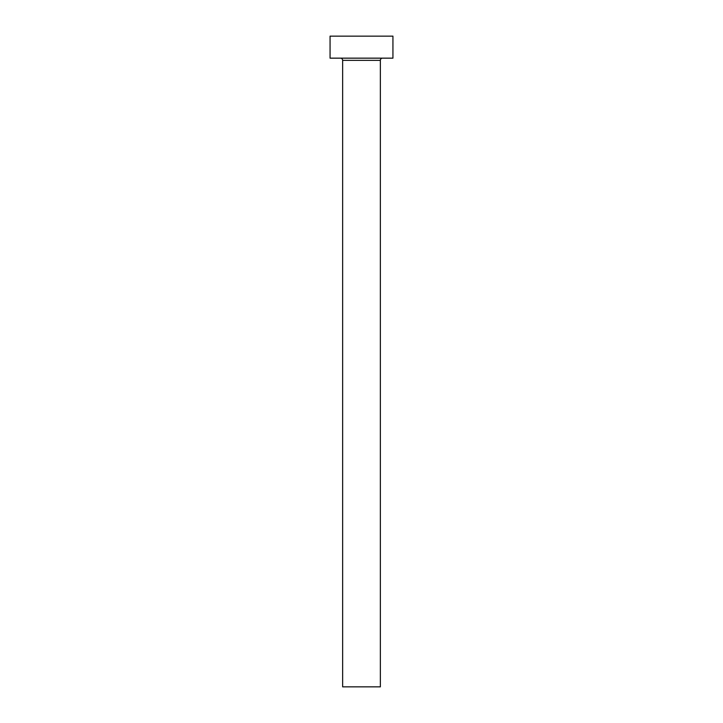 <?xml version="1.0" encoding="UTF-8"?>
<svg xmlns="http://www.w3.org/2000/svg" width="723" height="723" viewBox="0 0 723 723"><rect width="100%" height="100%" fill="white"/><g stroke="black" fill="none" stroke-linecap="round" stroke-linejoin="round"><path stroke-width="1.08" d="M380.361 60.352A2.196 2.196 0 0 1 382.557 58.156A2.196 2.196 0 0 0 380.361 60.352L342.639 60.352L342.639 686.85L380.361 686.85L380.361 60.352L380.361 686.85L342.639 686.85L342.639 60.352A2.196 2.196 0 0 0 340.443 58.156A2.196 2.196 0 0 1 342.639 60.352L380.361 60.352M330.068 36.15L330.068 58.156L392.932 58.156L392.932 36.15L330.068 36.15L330.068 58.156L392.932 58.156L392.932 36.15L330.068 36.15"/></g></svg>

